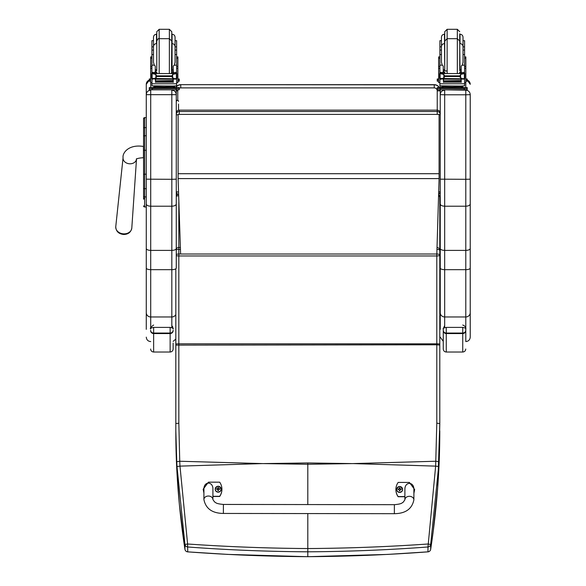 <?xml version="1.0" encoding="UTF-8"?>
<svg xmlns="http://www.w3.org/2000/svg" width="586" height="586" viewBox="0 0 586 586"><rect width="100%" height="100%" fill="white"/><g stroke="black" fill="none" stroke-linecap="round" stroke-linejoin="round"><path stroke-width="0.88" d="M263.956 463.585L307.811 462.947L307.811 464.273L262.521 463.585L179.983 466.126L187.593 543.998L184.949 544.46L176.987 466.515A117.325 16.24 -93.7 0 1 176.745 461.724L175.829 430.864C175.807 469.804 178.847 509.285 184.949 549.324A3.003 0.498 171.3 0 0 184.949 549.331A3.003 0.498 171.3 0 0 184.949 549.346A3.003 2.981 0 0 0 187.652 551.844C227.493 554.825 267.546 556.436 307.811 556.678L307.811 513.563M175.829 345.132L175.829 344.187A3.003 0.366 -0 0 1 178.825 343.814L178.833 423.187L175.829 423.532L175.829 345.132L436.797 344.788L436.797 423.187L435.647 466.126L353.102 463.585L307.811 464.273L307.811 504.568M438.636 466.515L435.647 466.134L427.978 546.98C388.166 549.961 348.113 551.572 307.811 551.814C267.516 551.572 227.463 549.961 187.652 546.98L187.593 543.998C227.397 546.76 267.472 548.284 307.811 548.547C348.157 548.284 388.225 546.76 428.036 543.998L430.673 544.46L438.636 466.515A117.325 16.247 -86.3 0 0 438.885 461.724L439.8 423.861L439.8 250.486A3.003 3.003 0 0 0 437.024 247.49M187.732 551.851L187.652 546.98A3.003 2.981 180 0 1 184.949 544.46L184.949 549.324A3.003 3.003 0 0 0 187.688 551.873L227.778 554.4L307.811 556.7L387.434 554.422L427.97 551.844C388.13 554.825 348.077 556.436 307.811 556.678M176.269 196.398A3.003 1.436 -0 0 1 178.605 195.717M180.444 249.394L178.825 249.394A3.003 1.084 180 0 0 176.269 249.914M176.269 254.529A3.003 1.084 -0 0 1 178.825 254.009L178.825 255.965A3.003 0.872 180 0 1 176.269 255.555M176.745 461.724L179.741 461.241L179.983 466.126L176.987 466.515M427.897 551.851L427.934 551.873A3.003 3.003 0 0 0 430.673 549.331A3.003 0.498 8.7 0 1 430.673 549.331A3.003 0.498 8.7 0 1 430.673 549.346A3.003 2.981 180 0 1 427.97 551.844L427.978 546.98A3.003 2.981 0 0 0 430.673 544.46L430.673 549.324L433.061 532.601L437.713 487.318L439.8 423.532L436.797 423.187M438.658 194.801A3.003 3.003 0 0 1 439.793 197.152L439.793 250.369L439.793 197.152A3.003 1.436 180 0 0 438.621 196.01M436.966 249.402A3.003 1.084 -0 0 1 439.8 250.486L439.8 255.1A3.003 1.084 180 0 0 436.797 254.009L436.797 255.965A3.003 0.872 0 0 0 439.8 255.1L439.793 344.187A3.003 0.366 180 0 0 436.797 343.814L436.797 344.788L439.793 345.132L439.8 423.532M430.673 549.324C436.775 509.285 439.815 469.804 439.793 430.864L439.793 431.186M394.363 513.688L223.383 513.446C212.227 513.285 205.73 508.648 203.906 499.536L203.906 499.536A4.498 3.509 0.1 0 1 208.411 496.034A4.498 3.509 0.1 0 1 212.908 499.55L214.564 501.946C216.102 502.605 215.348 503.689 223.398 504.443L223.383 513.446L223.398 504.443L394.378 504.685L394.363 513.688C405.527 513.556 412.031 508.941 413.884 499.836L413.884 499.836A4.498 3.509 -179.9 0 0 409.387 496.32A4.498 3.509 -179.9 0 0 404.882 499.821L404.897 489.508C404.692 481.384 414.126 481.399 413.899 489.522L413.884 499.836M404.889 496.576L398.136 496.569A12.372 12.299 -179.9 0 1 398.158 482.425L409.409 482.446L414.646 489.522L413.892 493.178M395.902 489.493L395.902 489.654A12.372 12.299 0.1 0 0 398.136 496.73L404.889 496.745M413.892 493.346L414.646 489.522M203.921 492.877L203.174 489.222L208.433 482.161L219.677 482.175A12.372 12.299 -179.9 0 1 219.662 496.313L212.908 496.305M212.908 499.55L212.923 489.237C213.15 481.113 203.716 481.099 203.921 489.222L203.906 499.536M212.908 496.467L219.662 496.481A12.372 12.299 0.1 0 0 221.918 489.413L221.918 489.251M203.174 489.222L203.913 493.046M396.7 489.493L396.7 489.435C398.59 485.64 400.56 485.648 402.597 489.442A2.952 2.937 0.1 0 0 399.652 486.505A2.952 2.937 0.1 0 0 396.7 489.435A2.952 2.937 0.1 0 0 399.645 492.372A2.952 2.937 0.1 0 0 402.597 489.442A2.952 2.937 -179.9 0 1 399.645 492.43A2.952 2.937 -179.9 0 1 396.7 489.464M399.645 492.233A2.842 2.827 -179.9 0 1 397.183 487.992A2.842 2.827 -179.9 0 1 402.113 487.999A2.842 2.827 -179.9 0 1 399.645 492.233M399.762 490.423A2269.27 196.002 90.8 0 0 399.835 490.746L400.443 489.493L401.205 489.493A1.568 1.56 0.1 0 0 401.205 489.12L401.095 489.127A2269.27 444.547 0.2 0 1 400.678 489.295L399.762 488.387A1.033 1.026 -179.9 0 0 399.535 488.387A2269.27 197.174 -90.3 0 0 399.469 487.874L398.854 489.068A3.838 0.754 179.8 0 0 398.092 489.12A1.568 1.56 0.1 0 0 398.092 489.493L398.854 489.486L399.462 490.746A2269.27 195.409 -90.7 0 0 399.535 490.423A1.033 1.026 -179.9 0 0 399.762 490.423L400.443 489.515M398.854 489.486L399.535 490.423M401.205 489.12A3.838 0.754 -179.8 0 0 400.443 489.068L399.835 487.874A2269.27 197.768 90.4 0 0 399.762 488.387M399.747 490.204L400.443 489.493M398.092 489.12L398.202 489.127A2269.27 444.547 -0.2 0 0 398.619 489.295A1.033 1.026 -179.9 0 0 398.619 489.493M399.535 488.387L398.619 489.295M398.854 489.515L399.549 490.204M215.216 489.237L215.216 489.178C217.113 485.384 219.076 485.384 221.12 489.185A2.952 2.937 0.1 0 0 218.175 486.248A2.952 2.937 0.1 0 0 215.216 489.178A2.952 2.937 0.1 0 0 218.168 492.115A2.952 2.937 0.1 0 0 221.12 489.185A2.952 2.937 -179.9 0 1 218.168 492.174A2.952 2.937 -179.9 0 1 215.216 489.207M218.168 491.976A2.842 2.827 -179.9 0 1 215.707 487.735A2.842 2.827 -179.9 0 1 220.636 487.742A2.842 2.827 -179.9 0 1 218.168 491.976M218.278 490.167A2269.27 196.002 90.8 0 0 218.351 490.489L218.966 489.229L219.728 489.237A1.568 1.56 0.1 0 0 219.728 488.863L219.618 488.87A2269.27 444.547 0.2 0 1 219.193 489.039L218.285 488.131A1.033 1.026 -179.9 0 0 218.058 488.131A2269.27 197.174 -90.3 0 0 217.985 487.618L217.377 488.812A3.838 0.754 179.8 0 0 216.615 488.863A1.568 1.56 0.1 0 0 216.615 489.237L217.377 489.229L217.985 490.489A2269.27 195.409 -90.7 0 0 218.058 490.167A1.033 1.026 -179.9 0 0 218.278 490.167L218.959 489.259M217.377 489.229L218.058 490.167M219.728 488.863A3.838 0.754 -179.8 0 0 218.966 488.812L218.358 487.618A2269.27 197.768 90.4 0 0 218.285 488.131M218.27 489.947L218.966 489.229M216.615 488.863L216.725 488.87A2269.27 444.547 -0.2 0 0 217.142 489.039A1.033 1.026 -179.9 0 0 217.142 489.229M218.058 488.131L217.142 489.039M217.377 489.259L218.073 489.947M178.569 194.501A3.003 3.003 0 0 1 176.269 191.585A3.003 0.454 0 0 0 178.481 192.025M178.107 114.907A3.003 0.454 180 0 1 176.269 114.49A3.003 2.967 0 0 1 179.272 111.53L179.272 110.168A3.003 2.967 180 0 0 176.269 113.135A3.003 3.003 0 0 1 179.272 110.131L437.237 110.131L437.237 114.277M179.272 114.277L179.272 111.53L437.237 111.53A3.003 2.967 0 0 1 440.24 114.49A3.003 0.454 180 0 1 439.082 114.849M437.237 110.168A3.003 2.967 180 0 1 440.24 113.135L440.24 190.223M438.746 191.981A3.003 0.454 0 0 0 440.24 191.585L440.24 114.49M461.292 87.504L467.232 87.578L467.232 89.746L440.24 89.826L440.24 94.676L444.679 94.786L444.679 90.171C441.983 90.442 440.504 91.921 440.24 94.61L440.24 268.08L440.24 249.468L439.793 249.834M440.24 243.681L439.793 243.988M440.24 233.946L439.793 234.371M440.24 193.102L439.822 193.102M439.793 211.465L440.24 211.465M178.107 178.591L178.107 114.387L439.082 114.387L439.082 178.591L178.107 178.591L180.605 254.009M436.819 254.009L439.082 178.591M178.107 114.387L439.082 114.387M143.57 118.819L143.57 139.944M143.57 174.298L143.57 196.369M143.57 139.893L143.57 125.389M144.771 197.973L143.57 199.174L143.57 188.113L143.57 196.325A1.077 0.571 0 0 0 144.654 196.896L144.654 174.181L146.273 174.181M143.57 174.364L144.654 174.181L144.654 117.603A1.077 1.077 -0 0 0 143.57 118.687L144.654 117.603L146.273 117.603L144.654 117.603M143.57 136.326L143.57 174.181M143.607 206.147L143.57 205.891A1.077 1.077 -0 0 0 144.654 206.968L143.57 205.884A1.077 1.077 -0 0 0 144.654 206.968L146.273 206.968L144.654 206.968L144.654 196.896L146.273 196.896M178.518 104.059L178.518 110.227L178.518 104.059M178.518 101.385L178.518 101.385C178.1 99.891 177.346 99.891 176.269 101.385A1.128 1.128 180 0 1 177.397 100.265A1.128 1.128 180 0 1 178.518 101.385M176.269 179.177L176.269 94.61C176.005 91.921 174.525 90.442 171.83 90.171L171.83 179.294L176.269 179.177L176.269 203.987C176.005 205.334 174.525 206.074 171.83 206.206L150.712 206.206L150.712 90.171C148.016 90.442 146.537 91.921 146.273 94.61L146.273 248.486C146.529 249.643 148.009 250.281 150.712 250.398L150.712 206.206C148.016 206.074 146.537 205.334 146.273 203.987M146.273 179.177L171.83 179.294L171.83 250.398C174.533 250.281 176.012 249.643 176.269 248.486L176.269 203.987M150.712 328.006L150.712 316.967L171.83 316.967L171.83 269.67L150.712 269.67L150.712 250.398L171.83 250.398L171.83 269.67A4.439 1.597 0 0 0 176.269 268.08L176.269 248.486M176.269 86.853A5.999 5.999 180 0 1 180.766 84.823L180.766 87.893L434.241 87.893L434.241 84.823L180.766 84.67A5.999 5.999 0 0 0 176.269 86.699L176.269 87.504L179.272 87.578L179.272 88.545L149.269 88.545L149.269 87.578L155.209 87.504M176.269 94.61L176.269 89.826L149.269 89.746L149.269 88.545M146.273 248.486L146.273 329.369M146.273 312.682A4.439 4.285 0 0 0 150.712 316.967L150.712 269.67A4.439 1.597 0 0 1 146.273 268.08L146.273 209.62M146.273 208.748L146.273 206.968L144.376 206.931M146.273 84.369L146.273 94.61M440.24 248.486C440.496 249.643 441.976 250.281 444.679 250.398L444.679 94.786L465.797 94.786L465.797 179.294L440.24 179.177M440.24 203.987C440.504 205.334 441.983 206.074 444.679 206.206L465.797 206.206C468.485 206.074 469.972 205.334 470.236 203.987L470.236 94.61C469.965 91.921 468.485 90.442 465.797 90.171L444.679 89.826M440.24 312.682A4.439 4.285 0 0 0 444.679 316.967L444.679 269.67A4.439 1.597 0 0 1 440.24 268.08L440.24 329.369M440.24 188.89L440.24 180.774M440.24 85.908L440.24 87.504L443.177 87.504M470.236 179.177L465.797 179.294L465.797 250.398L444.679 250.398L444.679 269.67L465.797 269.67L465.797 341.579C468.492 341.316 469.972 339.836 470.236 337.14L470.236 203.987M470.236 268.08A4.439 1.597 180 0 1 465.797 269.67L465.797 250.398C468.492 250.281 469.972 249.643 470.236 248.486M470.236 94.61L470.236 208.748M470.236 209.62L470.236 337.14M176.62 46.843L176.62 54.535L175.06 54.535L175.06 37.218L175.06 40.683L176.62 40.683L176.62 46.843L175.06 46.843M153.481 54.535L151.921 54.535L151.921 46.843L153.481 46.843M173.258 70.906L171.771 70.935M156.77 70.935L155.283 70.906M176.679 56.915L177.88 56.915L177.88 82.633L176.62 82.633L176.62 78.48L176.62 79.359L175.888 78.553M173.258 70.862L171.771 70.899M156.77 70.899L155.283 70.862M151.921 82.633L150.661 82.633L150.661 56.915L151.862 56.915M153.481 40.683L151.921 40.683L151.921 46.843M177.88 78.949L179.272 79.015L179.272 81.183L177.88 81.249M179.272 79.982L177.88 80.048M150.661 80.048L149.269 79.982L149.269 79.015L150.661 78.949M150.661 81.249L149.269 81.183L149.269 79.982M179.272 79.015L179.272 80.209M149.269 79.015L149.269 80.209M171.771 33.798L171.771 43.196L171.771 31.703L169.369 29.3L169.369 73.426M156.77 43.196L156.77 31.703L159.172 29.3L169.369 29.3M156.77 34.222L156.484 34.222C154.66 34.398 153.664 35.394 153.481 37.218L153.481 47.561M151.921 50.894L151.921 43.701M176.62 43.701L176.62 50.894M463.021 46.843L464.581 46.843L464.581 54.535L463.021 54.535L463.021 50.081L464.581 50.081M441.448 54.535L439.888 54.535L439.888 46.843L441.448 46.843M461.219 70.906L459.732 70.935M447.133 70.972L443.25 70.906M464.639 56.915L465.841 56.915L465.841 82.633L464.581 82.633M461.219 70.862L459.732 70.899M447.133 70.935L443.25 70.862M443.25 78.817L439.888 79.359L439.888 78.48L439.888 82.633L438.628 82.633L438.628 56.915L439.83 56.915M464.581 46.843L464.581 40.683L463.021 40.683L463.021 46.609L463.021 37.218C462.845 35.394 461.841 34.398 460.025 34.222L460.025 43.613C461.841 43.789 462.845 44.792 463.021 46.609L463.021 50.081M444.737 34.222L444.452 34.222C442.628 34.398 441.624 35.394 441.448 37.218L441.448 40.683L439.888 40.683L439.888 46.843M465.841 78.949L467.232 79.015L467.232 81.183L465.841 81.249M467.232 79.982L465.841 80.048M438.628 80.048L437.237 79.982L437.237 79.015L438.628 78.949M438.628 81.249L437.237 81.183L437.237 79.982M467.232 79.015L467.232 80.209M437.237 79.015L437.237 80.209M459.732 43.196L459.732 33.798M444.737 43.196L444.737 70.188L444.737 31.703L447.133 29.3L457.336 29.3L459.732 31.703M441.448 37.218L441.448 62.306L442.24 65.156L439.888 65.156L439.888 54.535M439.888 50.894L439.888 43.701M464.581 43.701L464.581 50.894M443.25 71.184L444.723 73.426M459.746 73.426L461.219 71.184M439.888 79.359L439.888 83.769L464.581 83.769L464.581 79.359L463.856 78.553M461.219 78.817L461.219 82.384L460.933 78.817M443.536 78.817L443.536 82.384L443.25 79.081M443.595 81.088L460.874 81.088L460.874 80.538L443.595 80.839M443.595 81.652L460.874 81.652L460.874 81.139L443.595 81.41M443.595 82.165L460.874 82.165L460.874 81.681L443.595 81.923M464.581 54.535L464.581 73.536L464.581 72.532L463.079 73.99M461.219 72.532L464.581 72.4L461.219 72.532L461.219 73.426M464.581 79.359L464.581 78.48L464.581 79.359M464.061 78.458L462.925 78.817L460.625 77.843L459.556 76.51L460.625 74.503L463.709 73.565L440.84 73.536M440.408 78.458L462.925 78.817M459.556 76.51L444.913 76.51L443.844 77.843L441.544 78.817M440.76 73.565L443.844 74.503L444.913 76.51M443.25 73.426L443.25 72.4L439.888 72.4L439.888 73.536L439.888 65.156M461.219 72.4L461.219 66.057L462.229 65.156L463.021 62.306L463.021 46.609M439.639 78.275L440.101 78.341L440.101 73.807L439.639 73.792L439.639 78.275M464.837 73.99L464.376 73.807L464.376 78.341L464.837 78.275L464.837 73.792L463.709 73.565M461.292 86.867L461.292 87.768L452.238 87.9L443.177 87.768L443.177 86.867M452.238 87.9L452.238 86.999L441.771 86.735L441.771 86.003M462.698 86.003L462.698 86.735L452.238 86.999M460.874 78.817L460.874 79.198L460.874 78.817L443.595 78.817L443.595 79.198L443.595 78.817M464.837 73.792L463.694 73.558M439.639 73.99L439.639 73.536L440.775 73.558M439.639 78.458L439.639 78.004M443.25 72.4L443.25 66.057L442.24 65.156M443.25 72.532L439.888 72.532L441.39 73.99M440.042 79.081L440.613 78.553M464.581 83.337L464.581 85.834L460.962 86.061L439.888 85.834L439.888 83.769M467.232 88.545L437.237 88.545L437.237 87.578L437.237 88.779M437.237 87.578L440.24 87.504M461.292 87.548L464.793 87.585L461.292 87.666M443.177 87.666L439.676 87.629L443.177 87.548M460.669 88.537L464.793 88.501L460.669 88.537M439.676 88.537L443.8 88.501L439.676 88.537M440.24 88.625L440.24 89.826L437.237 89.746L437.237 88.545M457.336 29.3L457.336 38.691L459.732 41.093L459.732 70.188M464.581 53.092L464.581 60.292M439.888 60.292L439.888 53.092M155.283 71.184L156.762 73.426M171.779 73.426L173.258 71.184M155.283 78.817L152.082 79.081L151.921 83.769L176.62 83.769L176.62 79.359M173.258 78.817L173.258 82.384L172.973 78.817M155.568 78.817L155.568 82.384L155.283 79.081M155.634 81.088L172.907 81.088L172.907 80.538L155.634 80.839M155.634 81.652L172.907 81.652L172.907 81.139L155.634 81.41M155.634 82.165L172.907 82.165L172.907 81.681L155.634 81.923M176.62 54.535L176.62 73.536L176.62 72.532L175.119 73.99M173.258 72.532L176.62 72.4L173.258 72.532L173.258 73.426M176.049 78.48L174.958 78.817L172.658 77.843L171.595 76.51L172.658 74.503L175.749 73.565L152.873 73.536M152.448 78.458L174.958 78.817M171.595 76.51L156.945 76.51L155.883 77.843L153.583 78.817M152.792 73.565L155.883 74.503L156.945 76.51M155.283 73.426L155.283 72.4L151.921 72.4L151.921 73.536L151.921 54.535M151.921 78.48L151.921 79.359L151.921 78.48M173.258 72.4L173.258 66.057L174.269 65.156L175.06 62.306L175.06 46.609L175.06 50.081L176.62 50.081M151.671 78.275L152.133 78.341L152.133 73.807L151.671 73.792L151.671 78.275M175.661 73.536L176.869 73.536L176.408 73.807L176.408 78.341L176.869 78.275L176.869 73.792L175.749 73.565M173.331 86.867L173.331 87.768L164.27 87.9L155.209 87.768L155.209 86.867M164.27 87.9L164.27 86.999L153.81 86.735L153.81 86.003M174.731 86.003L174.731 86.735L164.27 86.999M172.907 78.817L172.907 79.198L172.907 78.817L155.634 78.817L155.634 79.198L155.634 78.817M176.869 78.48L176.869 78.004M151.671 78.458L151.671 78.004M155.283 72.4L155.283 66.057L154.272 65.156L151.921 65.156M155.283 72.532L151.921 72.532L153.422 73.99M152.082 79.081L152.653 78.553M176.62 83.337L176.62 85.834L173.002 86.061L151.921 85.834L151.921 83.769M173.331 87.504L176.269 87.504M173.331 87.548L176.833 87.585L173.331 87.666M155.209 87.666L151.708 87.629L155.209 87.548M172.709 88.537L176.833 88.501L172.709 88.537M151.708 88.537L155.832 88.501L151.708 88.537M179.272 88.545L179.272 89.746L176.269 89.826L176.269 88.625M179.272 87.578L179.272 88.779M171.478 73.426L171.771 41.093L169.369 38.691L159.172 38.691C158.674 38.009 157.876 38.815 156.77 41.093L156.77 70.188M156.484 34.222L156.484 43.613C154.66 43.789 153.664 44.792 153.481 46.609L153.481 62.306L154.272 65.156M176.62 53.092L176.62 60.292M151.921 60.292L151.921 53.092M173.134 330.27A3.003 2.784 180 0 1 170.13 333.053L170.13 352.025C171.954 351.849 172.951 350.846 173.134 349.022L173.134 343.074M153.635 325.032C150.807 327.076 149.804 328.38 150.631 328.944L150.631 329.002C150.038 328.512 151.042 327.977 153.635 327.391L170.13 327.391C172.724 327.977 173.727 328.512 173.134 329.002L172.694 326.834L171.83 325.67M462.75 325.032C467.218 326.776 465.321 330.05 465.753 328.995L465.753 328.995C466.346 328.512 465.343 327.977 462.75 327.391L462.75 333.566A3.003 2.915 0 0 0 465.753 330.658M443.258 343.074L443.258 329.002C442.664 328.512 443.661 327.977 446.254 327.391L462.75 327.391M444.679 325.574L443.272 328.534L443.258 349.022C443.434 350.846 444.43 351.849 446.254 352.025L446.254 333.053A3.003 2.784 180 0 1 443.258 330.27M262.521 463.585L179.741 461.241L178.833 423.187M353.102 463.585L435.889 461.241L438.885 461.724M180.766 84.67L434.241 84.67L180.766 84.662A5.999 5.999 0 0 0 176.269 86.699L176.269 85.908M436.797 254.009L178.825 254.009L178.825 247.482A3.003 3.003 0 0 0 176.269 248.918M178.825 202.075L178.825 247.482L180.378 247.482M171.83 327.684L171.83 316.967A4.439 4.285 0 0 0 175.829 314.543L175.829 430.864L176.752 468.375L179.316 503.96L184.949 549.331M175.829 344.187L175.829 268.769M175.829 416.265A3.003 0.967 180 0 1 175.829 416.221L175.822 339.111A3.003 1.018 180 0 0 175.829 339.162M178.825 255.965L178.825 343.814L436.797 343.814L436.797 255.965L178.825 255.965M351.666 463.585L307.811 462.947M399.835 487.757A1.568 1.56 0.1 0 0 399.462 487.757M399.462 490.856A1.568 1.56 0.1 0 0 399.835 490.856M399.835 490.746A1.458 1.45 -179.9 0 1 399.462 490.746M401.095 489.127A1.458 1.45 -179.9 0 1 401.095 489.493M399.469 487.874A1.458 1.45 -179.9 0 1 399.835 487.874M398.202 489.493A1.458 1.45 -179.9 0 1 398.202 489.127M218.358 487.501A1.568 1.56 0.1 0 0 217.985 487.501M217.985 490.599A1.568 1.56 0.1 0 0 218.358 490.599M218.351 490.489A1.458 1.45 -179.9 0 1 217.985 490.489M219.618 488.87A1.458 1.45 -179.9 0 1 219.618 489.237M217.985 487.618A1.458 1.45 -179.9 0 1 218.358 487.618M216.725 489.237A1.458 1.45 -179.9 0 1 216.725 488.87M440.24 196.098L439.603 196.098M440.24 226.108L439.793 226.108M439.082 173.712L178.107 173.712M146.273 150.265L143.57 150.265M143.57 128.195A1.077 0.571 0 0 1 144.654 127.623L146.273 127.623M143.57 136.34A1.077 0.571 0 0 1 144.654 135.769L146.273 135.769M143.57 188.113A1.077 0.571 0 0 0 144.654 188.685L146.273 188.685M143.57 205.891A1.077 1.077 -0 0 0 144.654 206.968M176.269 94.676L146.273 94.676M171.83 89.826L150.712 89.812M146.273 84.311A4.439 4.439 0 0 1 149.269 80.114L146.273 84.311M150.712 87.512L150.712 82.633M444.679 327.64L444.679 316.967L465.797 316.967A4.439 4.285 180 0 0 470.236 312.682M465.797 82.633L465.797 87.512M465.797 89.812L465.797 94.786L470.236 94.676M470.236 84.311A4.439 4.439 180 0 0 467.232 80.114L470.236 84.311M176.269 90.881L177.77 90.896A3.003 2.996 0 0 1 177.968 89.812M179.272 88.296A3.003 2.996 0 0 1 180.766 87.893M177.77 100.331L177.77 90.896M440.152 89.826A5.999 5.999 180 0 1 440.24 90.815L437.237 90.896L437.237 110.131L179.272 110.131M434.241 87.893A3.003 2.996 0 0 1 437.237 90.896M439.236 87.504A5.999 5.999 180 0 0 434.241 84.823L434.241 84.67A5.999 5.999 0 0 1 439.339 87.504A5.999 5.999 0 0 0 434.241 84.662M440.181 89.826A5.999 5.999 0 0 1 440.24 90.662A5.999 5.999 0 0 0 440.181 89.826M176.679 58.285L177.88 58.285M150.661 58.285L151.862 58.285M159.172 73.426L159.172 29.3M173.258 69.522L172.057 69.771L172.057 34.222C173.881 34.398 174.877 35.394 175.06 37.218M464.639 58.285L465.841 58.285M438.628 58.285L439.83 58.285M457.336 73.426L457.336 38.691L447.133 38.691L447.133 29.3M444.452 34.222L444.737 69.771M464.427 79.081L461.219 79.081M443.844 77.843L443.844 74.503M459.556 75.85L444.913 75.85M460.625 77.843L460.625 74.503M439.888 68.291L438.628 68.291M465.841 68.291L464.581 68.291M464.581 65.156L462.229 65.156M444.664 87.995L459.805 87.995M464.237 88.625L464.237 89.826M444.737 41.093L447.133 38.691L447.133 73.426M461.219 69.522L460.025 69.771L459.732 43.613M176.459 79.081L173.258 79.081M155.883 77.843L155.883 74.503M171.595 75.85L156.945 75.85M172.658 77.843L172.658 74.503M151.921 68.291L150.661 68.291M177.88 68.291L176.62 68.291M176.869 78.458L176.093 78.458M176.62 65.156L174.269 65.156M176.869 73.558L175.734 73.558M152.807 73.558L151.671 73.558M156.696 87.995L171.845 87.995M152.272 88.625L152.272 89.826M156.77 43.613L156.77 69.771M150.631 330.658A3.003 2.915 -0 0 0 153.635 333.566L153.635 333.053A3.003 2.784 180 0 1 150.631 330.27M170.13 352.025L153.635 352.025L153.635 333.566L170.13 333.566A3.003 2.915 0 0 0 173.134 330.658M170.13 327.391L170.13 333.053L153.635 333.053L153.635 327.391M443.258 330.658A3.003 2.915 -0 0 0 446.254 333.566L462.75 333.566L462.75 352.025C464.573 351.849 465.577 350.846 465.753 349.022M465.753 330.27A3.003 2.784 180 0 1 462.75 333.053L446.254 333.053L446.254 327.391M143.57 146.471L143.445 146.463C128.708 144.053 122.247 152.931 123.067 157.737A6.746 5.384 5 0 0 123.741 160.593A6.746 5.384 5 0 0 129.784 163.794A6.746 5.384 5 0 0 136.501 159.114L131.806 228.027A8.05 6.417 -175 0 1 123.778 233.858A8.05 6.417 -175 0 1 115.764 226.636C115.918 231.28 118.555 233.895 123.683 234.481C128.29 234.356 131 232.203 131.806 228.027M143.445 146.463L143.445 157.715C139.336 157.964 136.963 158.484 136.318 159.267L136.531 158.696M177.954 194.281A3.003 3.003 0 0 0 176.269 195.578M175.822 339.111L175.822 314.55M175.829 416.221L175.829 430.864M439.793 344.187L439.793 345.132M404.882 499.821L403.219 502.217C401.681 502.869 402.428 503.953 394.378 504.685M438.672 194.215A3.003 3.003 0 0 0 440.24 191.585M440.24 113.135A3.003 3.003 0 0 0 437.237 110.131M439.8 262.081L440.24 261.715M173.134 341.382L175.822 339.074M150.712 341.579C148.016 341.316 146.537 339.836 146.273 337.14M443.258 341.345L440.24 337.14M464.581 66.357L465.841 66.357M438.628 66.357L439.888 66.357M443.595 79.198L460.874 79.198M464.017 78.48L464.837 78.48M439.639 78.48L440.46 78.48M439.888 50.081L441.448 50.081M463.629 73.536L464.837 73.536M459.321 87.797L459.878 88.01M444.591 88.01L445.148 87.797M459.446 73.426L459.732 72.29M445.023 73.426L444.737 72.29M444.737 43.613L444.452 43.613C442.628 43.789 441.624 44.792 441.448 46.609M443.25 69.522L444.452 69.771M176.62 66.357L177.88 66.357M150.661 66.357L151.921 66.357M155.634 79.198L172.907 79.198M151.671 78.48L152.492 78.48M151.921 50.081L153.481 50.081M171.361 87.797L171.918 88.01M156.623 88.01L157.18 87.797M157.063 73.426L156.77 72.29M171.771 43.613L172.057 43.613C173.881 43.789 174.877 44.792 175.06 46.609M155.283 69.522L156.484 69.771M153.635 352.025C151.811 351.849 150.814 350.846 150.631 349.022M462.75 352.025L446.254 352.025M123.067 157.737L115.764 226.636"/></g></svg>
